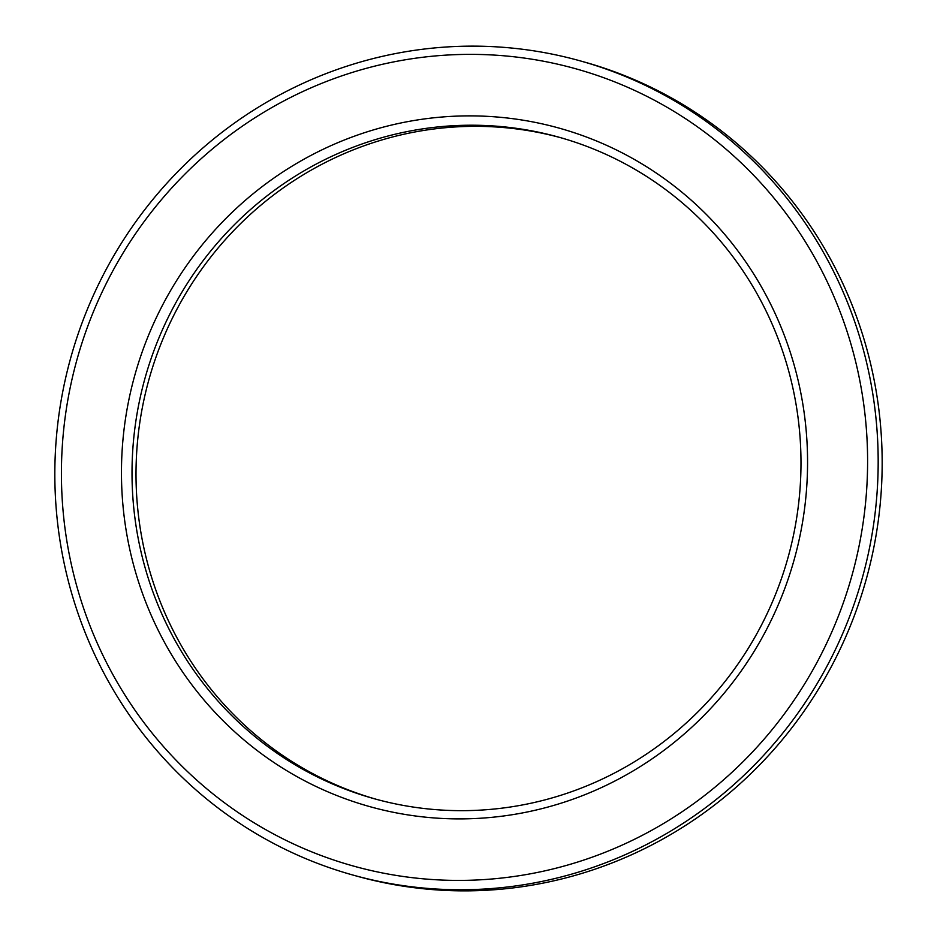 <?xml version="1.0" encoding="UTF-8"?>
<svg xmlns="http://www.w3.org/2000/svg" width="937" height="937" viewBox="0 0 937 937"><rect width="100%" height="100%" fill="white"/><g stroke="black" fill="none" stroke-linecap="round" stroke-linejoin="round"><path stroke-width="1.41" d="M560.701 137.704A343.41 333.783 -74.4 0 0 142.729 405.674A343.41 333.783 -74.4 0 0 376.299 799.296M138.735 404.561A343.41 333.783 105.6 0 1 558.71 137.142A343.41 333.783 105.6 0 1 794.271 531.326A343.41 333.783 105.6 0 1 374.308 798.746A343.41 333.783 105.6 0 1 138.735 404.561M800.678 532.403A352.218 342.333 -74.4 0 0 532.907 121.939A352.218 342.333 -74.4 0 0 128.346 402.383A352.218 342.333 -74.4 0 0 396.105 812.836A352.218 342.333 -74.4 0 0 800.678 532.403M869.911 545.955A422.657 410.804 -74.4 0 0 579.98 60.811A422.657 410.804 -74.4 0 0 63.095 389.933A422.657 410.804 -74.4 0 0 353.026 875.076A422.657 410.804 -74.4 0 0 869.911 545.955M69.514 390.998A413.849 402.242 105.6 0 1 544.877 61.491A413.849 402.242 105.6 0 1 859.51 543.776A413.849 402.242 105.6 0 1 384.135 873.284A413.849 402.242 105.6 0 1 69.514 390.998M579.98 60.811L583.974 61.924A422.657 410.804 105.6 0 1 873.905 547.067A422.657 410.804 105.6 0 1 357.02 876.189L353.026 875.076"/></g></svg>
